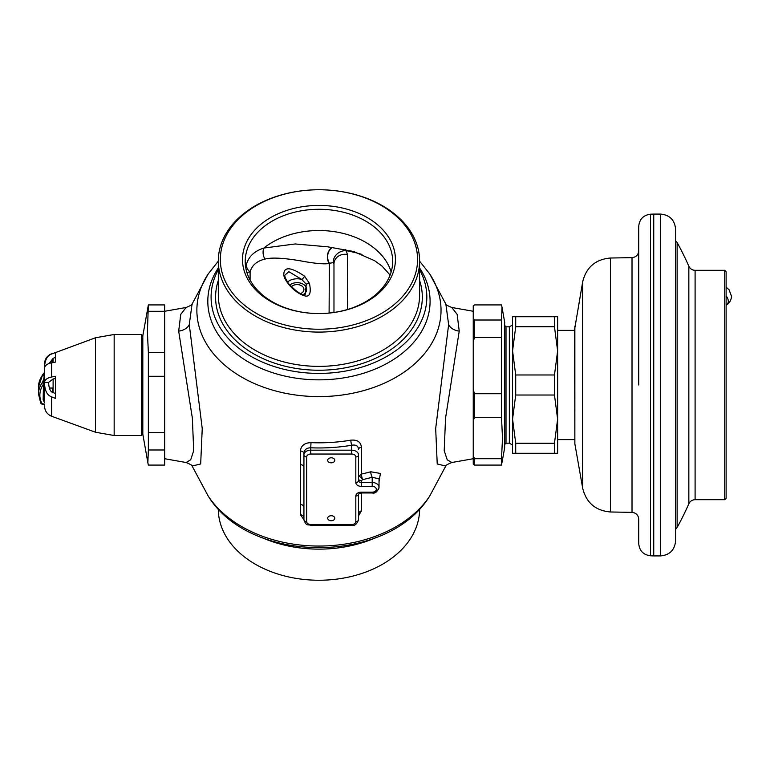 <?xml version="1.0" encoding="UTF-8"?>
<svg xmlns="http://www.w3.org/2000/svg" width="770" height="770" viewBox="0 0 770 770"><rect width="100%" height="100%" fill="white"/><g stroke="black" fill="none" stroke-linecap="round" stroke-linejoin="round"><path stroke-width="1.16" d="M164.665 449.988L164.665 465.08L148.36 465.08L147.859 462.741L148.36 449.988L164.665 449.988L164.665 432.596L148.36 432.596L148.36 352.516L147.397 331.899L148.36 304.92L142.816 335.845L141.449 334.478L114.162 334.478L114.162 435.522L95.48 432.23L95.48 337.77L114.162 334.478M164.665 432.596L164.665 376.27L148.36 376.27M148.36 449.988L148.36 432.596M147.859 462.741L142.816 434.155L142.816 335.845M142.816 434.155L141.449 435.522L141.449 334.478M164.665 376.27L164.665 311.282L148.36 311.282M148.36 304.92L164.665 304.92L164.665 311.282L186.138 307.48L180.767 314.333L178.678 331.119L192.356 418.12L193.703 450.671L190.71 459.767L186.138 462.52L164.665 458.728M164.665 352.516L148.36 352.516M192.125 466.043L200.681 463.973L202.231 428.543L189.276 324.632L192.038 304.16L208.141 274.033A122.084 86.327 0 0 0 196.87 310.272A122.084 86.327 0 0 0 318.953 396.598A122.084 86.327 0 0 0 441.037 310.272A122.084 86.327 0 0 0 429.766 274.033L419.592 261.146M429.766 274.033L445.869 304.16L448.631 324.632L435.676 428.543L437.225 463.973L445.782 466.043M218.314 269.692A107.867 76.269 0 0 0 211.086 297.143A107.867 76.269 180 0 0 318.953 373.411A107.867 76.269 180 0 0 426.821 297.143A107.867 76.269 0 0 0 419.592 269.692M358.55 515.756L361.419 510.914L361.428 492.964M361.419 510.914A4.1 3.349 0 0 0 358.55 514.11L358.55 494.099L361.284 492.964L361.284 492.165L372.199 492.165A4.1 2.897 180 0 0 376.299 489.268A4.1 2.897 180 0 0 372.199 486.37L361.284 486.37A5.457 3.86 0 0 1 355.817 482.511L355.817 456.928A4.1 2.897 180 0 0 351.726 454.031L310.762 454.031A4.1 2.897 180 0 0 306.662 456.928L306.662 521.617A4.1 2.897 180 0 0 310.762 524.514L351.726 524.514A4.1 2.897 180 0 0 355.817 521.617L355.817 496.024A5.457 3.86 0 0 1 361.284 492.165L372.199 492.165A6.824 4.832 180 0 0 379.033 487.343A6.824 4.832 180 0 0 372.199 482.511L361.284 482.511L361.284 480.759L362.651 479.604A147.243 104.123 0 0 0 372.199 477.246A4.1 1.049 74.7 0 1 370.726 471.76A143.153 101.226 0 0 1 361.428 474.06L358.55 476.707C359.388 475.918 360.755 476.88 362.641 479.604A4.1 0.857 77.6 0 1 361.428 474.06L361.419 447.187C360.793 441.903 357.251 439.564 350.793 440.18A137.599 97.299 180 0 1 310.993 442.654C304.602 442.827 301.07 445.599 300.377 450.979L300.377 514.716L303.929 519.654M370.726 471.76L380.418 473.454L379.033 481.722M445.753 303.909C445.07 304.314 447.081 305.507 451.769 307.48L457.139 314.333L459.228 331.119L445.551 418.12L444.203 450.671L447.197 459.767L451.769 462.52C447.052 464.512 445.041 465.706 445.753 466.091L429.766 495.967A122.084 86.327 0 0 1 318.953 546.055A122.084 86.327 0 0 1 208.141 495.967C250.115 564.834 387.791 564.834 429.766 495.967M473.242 318.972L473.242 305.959L474.609 304.92L501.52 304.92L502.021 307.259L501.52 320.012L474.609 320.012L473.242 318.972L473.242 464.041L474.609 465.08L474.609 458.718L473.242 455.878M473.242 420.324L474.609 417.484L501.52 417.484L502.492 438.101L501.52 458.718L474.609 458.718M501.52 458.718L501.52 465.08L474.609 465.08M501.52 465.08L504.648 447.87L504.648 322.13L502.021 307.259M501.52 320.012L501.52 393.73L474.609 393.73L473.242 389.851M501.52 417.484L501.52 393.73M474.609 417.484L474.609 393.73M473.242 341.283L474.609 337.404L501.52 337.404M474.609 320.012L474.609 337.404M504.648 325.469L506.006 326.836L506.006 443.164L509.345 443.164L509.345 326.836L512.56 324.978M554.467 316.73L512.56 316.73L512.56 350.87L515.717 374.98L554.467 374.98L557.624 350.87L557.624 453.27L512.56 453.27L512.56 350.87L515.717 326.75L554.467 326.75L557.624 350.87L557.624 316.73L554.467 316.73L554.467 326.75M515.717 374.98L515.717 395.02L512.56 419.13L512.56 427.446M515.717 395.02L554.467 395.02L557.624 419.13L554.467 443.25L554.467 453.27M512.56 419.13L515.717 443.25L554.467 443.25M515.717 443.25L515.717 453.27M554.467 395.02L554.467 374.98M515.717 316.73L515.717 326.75M574.863 326.143L574.863 443.857L574.555 329.704L582.697 281.714L582.697 488.286C586.307 502.791 595.547 510.683 610.437 511.983L632.016 512.358C636.097 512.82 638.34 515.091 638.725 519.182L638.725 543.524C639.389 550.762 643.325 554.862 650.544 555.796L653.74 555.921L653.74 214.079L650.544 214.204C643.325 215.138 639.389 219.238 638.725 226.476L638.725 385M660.573 214.079C669.698 214.965 674.703 219.97 675.588 229.094L675.588 540.906C674.703 550.03 669.698 555.035 660.573 555.921L660.573 214.079L653.74 214.079M724.743 385L724.743 270.308L695.098 270.308L695.098 499.691L724.743 499.691L724.743 385M724.743 270.308L726.11 271.675L726.11 498.325L724.743 499.691M390.12 275.054L381.862 265.91L374.528 260.674L353.709 251.52L327.837 246.833L295.189 243.965L263.812 248.056A10.924 8.807 -101.5 0 0 264.957 259.095C256.785 261.088 251.828 265.381 250.096 271.964L246.881 272.416M332.746 247.276A10.924 8.691 -98 0 0 329.098 263.484C324.343 264.389 314.583 263.475 299.809 260.722C282.927 257.911 271.31 257.363 264.957 259.095M332.909 247.295A10.924 8.903 -99.9 0 0 329.368 263.273L329.098 313.063M347.395 309.521L347.539 254.562L345.461 249.364M362.025 254.447A110.254 77.963 0 0 0 346.288 250.683A10.924 9.076 -32 0 0 333.323 262.628L329.368 263.273M347.539 254.562A10.924 9.712 -0 0 0 333.968 263.985L333.323 262.628M333.968 264.216L333.968 312.466M392.681 261.425A73.727 52.139 180 0 1 318.953 313.554A73.727 52.139 180 0 1 245.226 261.425A73.727 52.139 0 0 1 318.953 209.286A73.727 52.139 0 0 1 392.681 261.425M391.141 272.041A73.727 52.139 0 0 0 337.934 232.28A73.727 52.139 0 0 0 263.812 248.056C254.331 251.126 248.517 256.67 246.371 264.688L245.707 267.402M246.371 264.688A10.924 8.653 -163.5 0 0 250.096 271.964L250.096 280.068M304.564 276.18C291.281 267.248 284.371 266.43 283.841 273.716C282.696 278.355 292.966 292.292 304.564 295.834C309.694 297.287 311.34 293.178 309.492 283.485L304.564 276.18A2.733 0.606 -48.5 0 1 301.773 279.452L288.875 271.685L284.813 275.198C284.631 276.728 285.959 279.606 288.798 283.832C295.516 290.829 300.454 294.448 303.601 294.698L303.601 294.698A2.733 1.761 106.9 0 1 304.564 295.834M303.601 294.698L305.141 294.698L306.287 284.245L301.773 279.452A12.291 8.691 180 0 0 297.105 278.798A12.291 8.691 0 0 0 287.508 282.061M300.666 293.543A6.824 4.832 0 0 0 303.929 289.414A6.824 4.832 0 0 0 297.105 284.592A6.824 4.832 0 0 0 291.387 286.777M395.414 259.49A76.461 54.064 0 0 0 318.953 205.426A76.461 54.064 0 0 0 242.492 259.49A76.461 54.064 180 0 0 318.953 313.554A76.461 54.064 180 0 0 395.414 259.49M417.571 259.49A98.618 69.733 180 0 1 318.953 329.223A98.618 69.733 180 0 1 220.335 259.49A98.618 69.733 0 0 1 318.953 189.757A100.639 71.158 0 0 0 218.314 260.914A100.639 71.158 180 0 0 318.953 332.082A100.639 71.158 180 0 0 419.592 260.914A100.639 71.158 0 0 0 318.953 189.757A98.618 69.733 0 0 1 417.571 259.49M419.592 260.914L419.592 295.208A100.639 71.158 180 0 1 318.953 366.376A100.639 71.158 180 0 1 218.314 295.208L218.314 260.914M419.592 508.854L419.592 509.085A100.639 71.158 180 0 1 318.953 580.243A100.639 71.158 180 0 1 218.314 509.085L218.314 508.854M376.357 537.431A107.867 76.269 180 0 1 261.55 537.431M55.43 357.328L53.101 358.339L53.101 362.545M49.184 363.151L52.706 360.091L52.706 362.622M49.078 363.527L53.101 358.339M53.101 392.546C50.531 391.988 49.039 388.84 48.606 383.123L48.606 382.392L53.101 378.975L53.101 392.546L55.43 393.557M49.28 388.051L52.706 388.051L52.706 392.353M44.516 368.349L44.516 367.858C44.776 360.148 47.172 355.528 51.696 353.988L55.43 352.525L55.43 362.102L51.696 362.805C47.23 363.719 44.833 365.529 44.516 368.224L44.516 382.411C44.833 379.716 47.23 377.916 51.696 376.992L55.43 376.289L55.43 398.36L51.696 396.897C47.163 395.328 44.766 390.708 44.516 383.027L44.516 382.536L48.606 382.536M55.43 378.532L53.101 378.975M44.516 382.411L44.516 384.605A1.367 1.117 0 0 0 43.486 383.527C44.439 380.717 44.439 370.842 43.486 374.153M44.516 383.027L44.516 400.852A1.367 1.184 0 0 0 43.149 399.668L43.486 383.527A1.367 1.117 35.2 0 1 42.533 382.218C44.621 377.117 44.621 374.749 42.533 375.125A71.004 35.497 180 0 0 38.5 386.915L42.706 374.567L44.516 372.439M44.516 404.924L42.389 404.548L41.946 403.644A69.637 34.814 0 0 1 43.149 384.634A1.367 1.184 0 0 1 44.516 385.808L44.516 383.826M44.516 402.614L43.149 399.668M355.817 521.617A2.733 1.935 0 0 0 358.55 519.683L358.55 494.099A2.733 1.935 0 0 1 355.817 496.024M300.377 514.716A4.1 3.34 180 0 1 303.929 517.998L303.938 518.027M303.929 511.136L303.929 514.62M303.929 466.707L303.929 519.683C306.287 526.786 308.019 524.129 310.762 525.313L351.726 525.313C354.595 526.083 356.866 524.216 358.55 519.683M300.377 450.979A4.1 2.377 180 0 1 303.929 453.338M303.929 458.083L303.929 462.106M310.993 442.654L310.762 447.793C306.643 447.813 304.362 449.661 303.938 453.338L303.929 467.159A4.1 2.58 180 0 0 300.367 464.599M350.793 440.18A4.1 0.674 -99.5 0 0 351.726 445.243A141.603 100.129 180 0 1 310.762 447.793L310.762 450.171A6.824 4.832 180 0 0 303.929 454.993A2.733 1.935 180 0 0 306.662 456.928M361.419 447.187A4.1 2.349 -0 0 0 358.55 449.43C358.262 445.888 355.99 444.492 351.726 445.243L351.726 450.171L310.762 450.171L310.762 454.031M355.817 482.511A2.733 1.935 0 0 0 358.55 480.586L358.55 454.993A6.824 4.832 180 0 0 351.726 450.171L351.726 454.031M358.55 476.659L358.55 480.586A2.733 1.935 0 0 0 361.284 482.511L361.284 486.37M361.284 480.759A2.733 1.935 0 0 1 358.55 478.825M372.199 486.37L372.199 477.246L379.033 478.882L379.033 487.343C377.387 491.838 375.115 493.714 372.199 492.964L372.199 492.165M331.244 520.741A3.552 2.512 180 0 0 334.786 518.239A3.552 2.512 180 0 0 331.244 515.727A3.552 2.512 180 0 0 327.693 518.239A3.552 2.512 180 0 0 331.244 520.741M331.244 462.818A3.552 2.512 180 0 0 334.786 460.306A3.552 2.512 180 0 0 331.244 457.794A3.552 2.512 180 0 0 327.693 460.306A3.552 2.512 180 0 0 331.244 462.818M290.531 192.654L289.674 192.837M189.276 324.632A13.658 9.654 -0 0 1 178.678 331.119M218.314 267.922A111.13 78.588 0 0 0 207.813 301.262A111.13 78.588 0 0 0 318.953 379.851A111.13 78.588 0 0 0 430.083 301.262A111.13 78.588 0 0 0 419.592 267.922M448.631 324.632A13.658 9.654 180 0 0 459.228 331.119M610.437 511.983L610.437 258.017C595.557 259.317 586.307 267.209 582.697 281.714M610.437 258.017L632.016 257.642L632.016 512.358M650.544 214.204L650.544 555.796M677.128 527.469A294.92 294.92 0 0 0 688.852 503.772L688.852 266.228A294.92 294.92 0 0 0 677.128 242.531L677.128 527.469L675.588 529.086M306.287 284.245A2.733 1.28 -20.1 0 1 309.492 283.485M303.255 294.592A9.558 6.757 0 0 0 304.843 285.458A9.558 6.757 180 0 0 297.105 282.657A9.558 6.757 0 0 0 289.799 285.064M419.592 280.453A103.363 73.092 0 0 1 422.316 297.143A103.363 73.092 180 0 1 318.953 370.235A103.363 73.092 180 0 1 215.581 297.143A103.363 73.092 0 0 1 218.314 280.453M95.48 337.77L51.696 353.988M51.696 362.805L51.696 376.992M51.696 396.897L51.696 416.291L95.48 432.23M42.533 382.218A71.004 35.497 0 0 0 38.5 394.009L40.733 403.076A1.367 1.145 -26.6 0 0 41.946 403.644L44.516 404.106M42.533 375.125A1.367 1.117 -144.8 0 1 42.706 374.567M300.367 504.369A4.1 3.186 180 0 1 303.929 507.526M351.726 524.514L351.726 525.313M306.662 521.617A2.733 1.935 180 0 1 303.929 519.683M355.817 456.928A2.733 1.935 0 0 0 358.55 454.993M310.762 524.514L310.762 525.313M726.11 295.863A6.824 4.841 54.5 0 1 728.285 301.311A6.824 4.841 54.5 0 1 726.668 304.91L726.11 305.315M192.153 303.909C192.837 304.314 190.825 305.507 186.138 307.48M218.314 261.146L208.141 274.033M186.138 462.52C190.825 464.493 192.837 465.686 192.153 466.091L208.141 495.967M473.242 311.272L451.769 307.48M506.006 443.164L504.648 444.531M506.006 326.836L509.345 326.836M509.345 443.164L512.56 445.022M574.555 439.612L557.624 439.612M574.863 443.857L582.697 488.286M632.016 257.642C636.097 257.18 638.34 254.908 638.725 250.818M660.573 555.921L653.74 555.921M677.128 242.531L675.588 240.914M688.852 503.772C690.122 501.174 692.211 499.817 695.098 499.691M688.852 266.228C690.122 268.826 692.211 270.183 695.098 270.308M51.696 353.709C47.153 355.625 44.756 359.051 44.516 363.979M44.516 382.786L44.516 382.122M44.516 381.535L44.516 380.043M44.516 378.821L44.516 377.425M44.516 374.778L44.516 373.719M44.516 373.065L44.516 372.536M51.696 416.291C47.153 414.375 44.756 410.949 44.516 406.021M42.389 404.548L40.733 403.076M38.5 394.009L38.5 386.915M141.449 435.522L114.162 435.522M574.555 330.388L557.624 330.388M473.242 458.728L451.769 462.52M358.55 504.312L358.55 494.099M358.55 464.146L358.55 476.707M361.284 492.964L372.199 492.964M726.11 287.162L729.036 289.703L731.5 296.229C731.298 299.925 729.691 302.822 726.668 304.91"/></g></svg>
